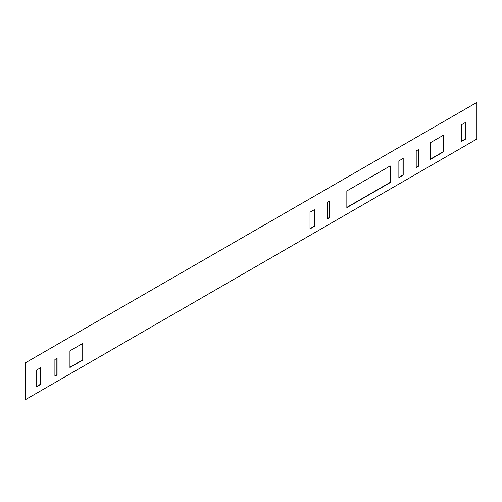 <?xml version="1.0" encoding="UTF-8"?>
<svg xmlns="http://www.w3.org/2000/svg" width="502" height="502" viewBox="0 0 502 502"><rect width="100%" height="100%" fill="white"/><g stroke="black" fill="none" stroke-linecap="round" stroke-linejoin="round"><path stroke-width="0.75" d="M25.1 362.99L476.9 102.408L476.9 139.01L25.326 399.724L25.1 362.99L476.9 102.408M465.837 122.243L465.837 138.671L461.727 141.043M443.078 135.389L443.078 151.811L430.296 159.19M418.147 149.778L418.147 166.206L416.208 167.323M402.974 158.538L402.974 174.966L398.87 177.338M389.972 166.049L389.972 182.471L346.844 207.37M314.108 209.849L314.108 226.27L309.998 228.642M329.281 201.089L329.281 217.51L327.342 218.634M40.273 367.941L40.273 384.369L36.163 386.741M56.845 358.378L56.845 374.799L54.906 375.923M82.723 343.437L82.723 359.859L69.941 367.238M25.326 399.724L25.326 363.122M461.727 124.621L466.063 122.118L466.063 138.803L461.727 141.307L461.727 124.621M430.296 142.763L443.304 135.258L443.304 151.943L430.296 159.448L430.296 142.763M416.208 150.901L418.373 149.646L418.373 166.331L416.208 167.586L416.208 150.901M398.87 160.91L403.2 158.406L403.2 175.091L398.87 177.595L398.87 160.91M346.844 190.942L390.198 165.917L390.198 182.602L346.844 207.633L346.844 190.942M309.998 212.22L314.334 209.717L314.334 226.402L309.998 228.906L309.998 212.22M327.342 202.206L329.507 200.957L329.507 217.642L327.342 218.891L327.342 202.206M36.163 370.313L40.499 367.815L40.499 384.501L36.163 387.004L36.163 370.313M54.906 359.495L57.071 358.246L57.071 374.931L54.906 376.18L54.906 359.495M69.941 367.502L69.941 350.816L82.949 343.305L82.949 359.99L69.941 367.502"/></g></svg>
